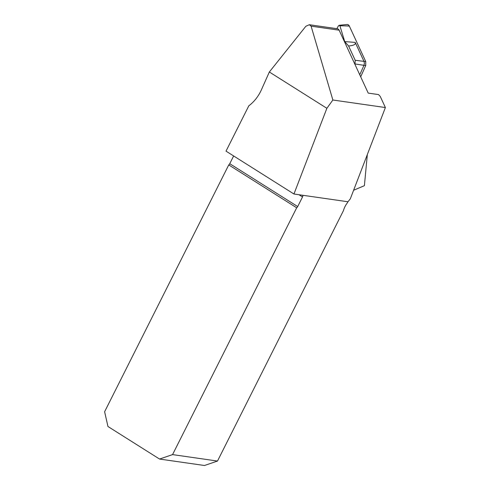 <?xml version="1.0" encoding="UTF-8"?>
<svg xmlns="http://www.w3.org/2000/svg" width="490" height="490" viewBox="0 0 490 490"><rect width="100%" height="100%" fill="white"/><g stroke="black" fill="none" stroke-linecap="round" stroke-linejoin="round"><path stroke-width="0.73" d="M217.493 461.053L172.554 454.604L159.544 459.05L204.489 465.5L217.493 461.053L343.49 210.547A10.927 5.096 -57.7 0 1 347.349 202.872L347.379 202.811A5.464 2.548 122.3 0 1 347.974 201.764L350.332 198.793L385.385 107.543L380.277 96.487L378.556 94.582L368.223 93.1L339.141 30.184A2.916 2.524 -81.8 0 0 337.304 28.745L309.337 24.727L305.858 26.258L269.341 71.999L261.464 89.676A40.076 34.704 98.2 0 1 248.81 105.822L226.013 151.147L293.951 194.009L302.422 195.228A1.819 0.851 -57.7 0 1 302.593 195.29A1.819 0.851 -57.7 0 1 302.52 196.956L298.998 194.738M339.141 30.184L311.101 26.16L332.869 100.009L385.385 107.543M159.544 459.05L107.959 426.502L104.615 411.741L228.75 164.922A1.819 0.851 -57.7 0 0 229.755 163.697L233.644 155.961M229.755 163.697L297.693 206.56L302.52 196.956M297.693 206.56A1.819 0.851 -57.7 0 1 296.689 207.791L228.75 164.922M172.554 454.604L296.689 207.791M347.974 201.764L302.422 195.228M353.615 190.255L364.401 185.673L367.329 154.54M332.869 100.009L326.873 108.302L293.951 194.009M326.873 108.302L269.341 71.999M311.101 26.16L309.337 24.727M348.592 45.999L344.733 41.583L355.213 42.416C356.022 44.321 353.817 45.515 348.592 45.999L355.201 60.288L354.981 64.46M336.857 28.677L338.449 25.841L339.202 25.302L339.895 25.78L344.733 41.583M344.017 40.021L343.692 40.039M339.129 25.309L346.926 24.5A2.891 2.505 98.2 0 1 349.278 25.939L365.742 61.556L365.736 65.519L360.695 76.826L365.736 65.519L365.742 61.556L349.346 26.08L344.96 25.866M355.213 42.416L363.972 61.366L365.742 61.556M365.736 65.519L363.966 65.329L359.752 74.78M355.195 63.976L363.966 65.329L364.395 63.326L363.972 61.366L355.201 60.288M339.895 25.78L349.278 25.939"/></g></svg>
